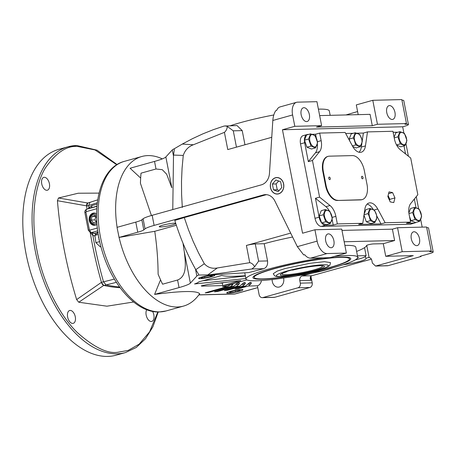 <?xml version="1.0" encoding="UTF-8"?>
<svg xmlns="http://www.w3.org/2000/svg" width="456" height="456" viewBox="0 0 456 456"><rect width="100%" height="100%" fill="white"/><g stroke="black" fill="none" stroke-linecap="round" stroke-linejoin="round"><path stroke-width="0.68" d="M330.44 262.582L324.461 261.693L309.801 263.3L285.108 268.55L277.259 271.092L273.281 273.691C274.273 275.561 275.167 276.41 275.96 276.256C276.433 276.712 279.67 276.729 285.673 276.302C296.195 275.202 306.911 273.184 317.815 270.254C326.473 267.752 328.189 266.555 328.913 265.962C329.705 265.808 330.218 264.685 330.44 262.582M72.721 323.418A6.663 3.756 74.4 0 0 73.245 323.344A6.663 3.756 74.4 0 0 75.189 316.367A6.663 3.756 74.4 0 0 70.195 310.422A6.663 3.756 74.4 0 0 69.665 310.502A6.663 3.756 74.4 0 0 67.722 317.473A6.663 3.756 74.4 0 0 72.721 323.418M146.769 309.721A6.663 3.756 74.4 0 0 146.729 317.034A6.663 3.756 74.4 0 0 151.267 321.486A6.663 3.756 74.4 0 0 151.797 321.406A6.663 3.756 74.4 0 0 152.543 311.385M46.843 190.289A6.663 3.756 74.4 0 0 47.367 190.215A6.663 3.756 74.4 0 0 49.311 183.238A6.663 3.756 74.4 0 0 44.317 177.293A6.663 3.756 74.4 0 0 43.787 177.373A6.663 3.756 74.4 0 0 41.844 184.344A6.663 3.756 74.4 0 0 46.843 190.289M76.517 145.527A106.829 60.198 74.4 0 0 68.058 146.775L58.795 149.363A106.829 60.198 74.4 0 0 27.628 261.128A106.829 60.198 74.4 0 0 107.741 356.415A106.829 60.198 74.4 0 0 116.194 355.161L125.463 352.573L136.253 347.483L145.515 338.762L152.914 326.775L158.215 311.984M97.008 224.266A6.139 5.022 88.6 0 1 94.523 225.304A6.139 5.022 88.6 0 1 89.273 220.539A6.139 5.022 88.6 0 1 94.221 213.037A6.139 5.022 88.6 0 1 96.604 213.847M94.563 213.06A6.105 4.993 -91.4 0 0 89.986 220.516A6.105 4.993 -91.4 0 0 94.859 225.264M199.671 293.881L199.192 294.382A77.645 43.753 -105.6 0 1 183.529 306.084A77.645 43.753 -105.6 0 1 177.378 306.996A77.645 43.753 -105.6 0 1 119.079 237.439L117.021 227.35L135.791 222.112A15.527 1.807 169 0 0 141.839 219.803L143.087 218.772A23.296 2.713 -11 0 1 152.156 215.312L261.368 184.851A12.939 10.585 -91.4 0 0 269.467 173.36L272.819 120.475L292.604 114.952L294.81 126.312L282.452 129.755L302.562 233.215L314.919 229.767L317.131 241.121A12.939 7.29 74.4 0 0 327.026 253.559L346.378 253.08L341.721 229.106L314.919 229.767M117.112 227.322A77.645 43.753 -105.6 0 1 141.805 156.505A77.645 43.753 -105.6 0 1 147.949 155.593A77.645 43.753 -105.6 0 1 162.319 158.887M96.877 222.528A4.697 3.842 88.6 0 1 95.047 223.753A4.697 3.842 88.6 0 1 90.419 220.219A4.697 3.842 88.6 0 1 93.269 214.599A4.697 3.842 88.6 0 1 96.604 215.591M96.529 224.62A5.814 4.754 88.6 0 1 95.942 224.831A5.814 4.754 88.6 0 1 90.214 220.453A5.814 4.754 88.6 0 1 93.736 213.488A5.814 4.754 88.6 0 1 96.256 213.625M98.205 232.264L94.888 235.393L95.897 242.655L100.217 246.793L100.896 246.599M288.745 277.214L288.762 277.288A29.116 3.391 -11 0 1 289.218 277.134A56.937 6.629 -11 0 1 256.551 280.776A56.937 6.629 -11 0 1 245.966 279.004A56.937 6.629 -11 0 1 322.933 257.845M334.447 256.409A56.937 6.629 -11 0 1 347.17 255.497A56.937 6.629 -11 0 1 357.755 257.275A56.937 6.629 -11 0 1 327.322 269.268A29.116 3.391 -11 0 1 327.898 269.205L327.881 269.125M344.89 245.413A56.937 6.629 -11 0 1 345.209 245.408A56.937 6.629 -11 0 1 355.794 247.18L357.755 257.275M292.598 237.012A56.937 6.629 169 0 0 264.201 243.709L267.547 260.929C267.928 264.925 266.657 267.512 263.739 268.692L248.794 272.563L212.98 274.808L198.594 275.048A18.115 2.109 169 0 0 196.838 276.068L190.38 283.13A28.471 3.312 -11 0 1 179.048 287.588L177.578 280.018L162.598 284.196A131.738 74.237 74.4 0 1 158.107 274.198C158.032 260.302 156.915 246.001 154.749 231.3L119.079 237.439M333.228 267.712A29.116 3.391 -11 0 1 297.346 275.703M365.906 258.672L365.421 256.175A7.763 0.906 -11 0 1 365.416 256.158L365.911 258.683A7.763 0.906 -11 0 1 365.911 258.683A15.527 1.807 -11 0 1 365.917 258.723A15.527 1.807 -11 0 1 359.607 261.465A15.527 1.807 -11 0 1 345.363 264.429L345.295 264.064M355.195 259.937A15.527 1.807 169 0 0 359.117 258.94A15.527 1.807 169 0 0 365.433 256.232M213.317 275.002A8.271 0.963 -11 0 1 214.856 275.253A8.271 0.963 -11 0 1 209.338 277.265A8.271 0.963 -11 0 1 200.155 278.673A8.271 0.963 -11 0 1 198.616 278.411A8.271 0.963 -11 0 1 204.163 276.399A8.271 0.963 -11 0 1 213.317 275.002M357.766 257.355A8.271 0.963 -11 0 1 358.302 257.577A8.271 0.963 -11 0 1 357.447 258.21M241.435 289.497A8.271 0.963 -11 0 1 242.974 289.748A8.271 0.963 -11 0 1 237.456 291.76A8.271 0.963 -11 0 1 228.268 293.168A8.271 0.963 -11 0 1 226.735 292.906A8.271 0.963 -11 0 1 232.281 290.894A8.271 0.963 -11 0 1 241.435 289.497M175.737 223.406A8.413 0.98 169 0 0 174.215 223.212A8.413 0.98 169 0 0 164.89 224.637A8.413 0.98 169 0 0 159.264 226.683A8.413 0.98 169 0 0 160.825 226.945A8.413 0.98 169 0 0 169.968 225.56A8.413 0.98 169 0 0 175.777 223.52M330.167 115.339L329.306 110.916A56.937 6.629 169 0 0 318.721 109.144A56.937 6.629 169 0 0 318.402 109.155M273.811 114.958A56.937 6.629 169 0 0 230.331 125.736M271.753 137.302L227.761 149.574L224.415 132.36L193.35 144.769L182.309 144.056L192.478 138.67L202.834 133.864L213.368 129.664L224.073 126.055L237.04 125.571L242.216 130.61L244.969 144.769M414.042 231.762A7.119 4.013 -105.6 0 1 419.383 238.112A7.119 4.013 -105.6 0 1 417.303 245.556A7.119 4.013 -105.6 0 1 416.738 245.641A7.119 4.013 -105.6 0 1 411.403 239.292A7.119 4.013 -105.6 0 1 413.478 231.847A7.119 4.013 -105.6 0 1 414.042 231.762M283.552 278.023A7.119 5.82 88.6 0 1 283.655 278.474A7.119 5.82 88.6 0 1 278.166 287.172A7.119 5.82 88.6 0 1 272.329 281.637A7.119 5.82 88.6 0 1 272.181 279.545M270.482 187.633A8.271 6.766 -91.4 0 0 277.556 194.051A8.271 6.766 -91.4 0 0 283.649 183.956A8.271 6.766 -91.4 0 0 277.145 177.526A8.271 6.766 -91.4 0 0 270.482 187.633M277.037 193.942A8.236 6.732 -91.4 0 0 277.926 194.011M389.521 105.592A7.119 4.013 -105.6 0 1 394.856 111.942A7.119 4.013 -105.6 0 1 392.781 119.386A7.119 4.013 -105.6 0 1 392.217 119.472A7.119 4.013 -105.6 0 1 386.876 113.122A7.119 4.013 -105.6 0 1 388.957 105.678A7.119 4.013 -105.6 0 1 389.521 105.592M262.217 279.197A49.824 5.797 169 0 0 320.14 270.112A49.824 5.797 169 0 0 350.299 258.028A49.824 5.797 169 0 0 341.504 257.081A49.824 5.797 169 0 0 289.024 264.896A49.824 5.797 169 0 0 253.16 276.912A49.824 5.797 169 0 0 262.217 279.197M297.751 274.654A48.53 5.649 -11 0 1 263.243 278.907A48.53 5.649 -11 0 1 254.226 277.396A48.53 5.649 -11 0 1 286.676 265.591A48.53 5.649 -11 0 1 340.472 257.366A48.53 5.649 -11 0 1 349.495 258.877L349.25 257.617A48.53 5.649 169 0 0 349.245 257.589M328.434 233.871A7.119 4.013 -105.6 0 1 333.775 240.221A7.119 4.013 -105.6 0 1 331.694 247.665A7.119 4.013 -105.6 0 1 331.13 247.75A7.119 4.013 -105.6 0 1 325.795 241.401A7.119 4.013 -105.6 0 1 327.87 233.956A7.119 4.013 -105.6 0 1 328.434 233.871M200.247 278.644A8.151 0.946 -11 0 1 198.73 278.388A8.151 0.946 -11 0 1 204.197 276.404A8.151 0.946 -11 0 1 213.226 275.025A8.151 0.946 -11 0 1 214.736 275.276A8.151 0.946 -11 0 1 209.298 277.259A8.151 0.946 -11 0 1 200.247 278.644M228.365 293.14A8.151 0.946 -11 0 1 226.849 292.883A8.151 0.946 -11 0 1 232.315 290.899A8.151 0.946 -11 0 1 241.338 289.52A8.151 0.946 -11 0 1 242.854 289.771A8.151 0.946 -11 0 1 237.416 291.755A8.151 0.946 -11 0 1 228.365 293.14M303.913 107.701A7.119 4.013 -105.6 0 1 309.248 114.051A7.119 4.013 -105.6 0 1 307.173 121.501A7.119 4.013 -105.6 0 1 306.609 121.581A7.119 4.013 -105.6 0 1 301.268 115.231A7.119 4.013 -105.6 0 1 303.348 107.787A7.119 4.013 -105.6 0 1 303.913 107.701M253.975 276.108A48.53 5.649 169 0 0 253.981 276.136L254.226 277.396M277.145 177.646A8.151 6.669 88.6 0 1 283.552 183.985A8.151 6.669 88.6 0 1 277.55 193.931A8.151 6.669 88.6 0 1 270.573 187.604A8.151 6.669 88.6 0 1 277.145 177.646L277.892 177.663A8.117 6.635 88.6 0 1 278.405 177.703M312.332 134.309L315.569 134.229L319.684 133.084L345.135 132.457L352.562 146.216A12.939 7.29 74.4 0 0 360.234 152.367A12.939 7.29 74.4 0 0 361.26 152.213A12.939 7.29 74.4 0 0 365.455 145.903L367.485 131.904L392.935 131.277L394.406 138.846A12.939 7.29 74.4 0 0 400.254 149.682L410.708 158.061L417.833 194.718L410.719 203.53A12.939 7.29 74.4 0 0 409.123 214.548L410.594 222.118L385.143 222.745L381.022 223.896L358.672 224.443L362.794 223.297L337.343 223.924L333.222 225.07L325.407 225.264A8.413 4.742 -105.6 0 1 319.126 217.181L315.005 218.333L300.532 143.885A8.413 4.742 -105.6 0 1 303.115 135.666L307.23 134.514A8.413 4.742 -105.6 0 1 307.749 134.423L308.609 134.406M404.039 144.74A6.361 3.585 -105.6 0 1 399.177 138.63A6.361 3.585 -105.6 0 1 401.628 132.343A6.361 3.585 -105.6 0 1 406.49 138.453A6.361 3.585 -105.6 0 1 404.039 144.74M404.882 145.675L400.362 143.857L397.9 136.834L399.963 131.636L404.483 133.46L406.94 140.482L404.882 145.675L400.79 146.821L396.64 145.145M354.512 139.736A6.361 3.585 -105.6 0 1 356.962 133.443A6.361 3.585 -105.6 0 1 361.825 139.553A6.361 3.585 -105.6 0 1 359.374 145.84A6.361 3.585 -105.6 0 1 354.512 139.736M360.217 146.775L355.697 144.957L354.198 139.77L353.235 137.934L355.298 132.736L359.818 134.56L361.893 139.582L362.275 141.582L360.217 146.775L356.125 147.921L352.75 146.558M314.708 146.946A6.361 3.585 -105.6 0 1 309.846 140.836A6.361 3.585 -105.6 0 1 312.297 134.543A6.361 3.585 -105.6 0 1 317.159 140.653A6.361 3.585 -105.6 0 1 314.708 146.946M310.633 133.842L315.153 135.66L317.61 142.682L315.552 147.881L311.459 149.021L306.939 147.197L304.477 140.18L306.54 134.982L310.633 133.842L308.57 139.034L304.477 140.18M315.552 147.881L311.032 146.057L308.57 139.034M329.426 222.642A6.361 3.585 -105.6 0 1 324.558 216.532A6.361 3.585 -105.6 0 1 327.015 210.244A6.361 3.585 -105.6 0 1 331.877 216.355A6.361 3.585 -105.6 0 1 329.426 222.642M325.345 209.538L329.865 211.362L332.327 218.384L330.264 223.577L326.171 224.722L321.651 222.898L319.194 215.876L321.252 210.683L325.345 209.538L323.287 214.736L319.194 215.876M330.264 223.577L325.744 221.758L323.287 214.736M369.223 215.431A6.361 3.585 -105.6 0 1 371.68 209.144A6.361 3.585 -105.6 0 1 376.542 215.255A6.361 3.585 -105.6 0 1 374.091 221.542A6.361 3.585 -105.6 0 1 369.223 215.431M374.929 222.477L370.409 220.658L368.91 215.471L367.952 213.636L370.01 208.438L374.53 210.262L376.61 215.283L376.992 217.278L374.929 222.477L370.836 223.622L366.316 221.798L363.979 215.124M418.756 220.442A6.361 3.585 -105.6 0 1 413.888 214.331A6.361 3.585 -105.6 0 1 416.345 208.044A6.361 3.585 -105.6 0 1 421.207 214.155A6.361 3.585 -105.6 0 1 418.756 220.442M419.594 221.377L415.074 219.558L412.617 212.536L414.675 207.337L419.195 209.161L421.657 216.178L419.594 221.377L415.501 222.517L410.981 220.698L409.488 216.429M329.272 177.088A1.294 0.73 -105.6 0 1 330.247 178.239A1.294 0.73 -105.6 0 1 329.865 179.596A1.294 0.73 -105.6 0 1 329.762 179.607A1.294 0.73 -105.6 0 1 328.793 178.456A1.294 0.73 -105.6 0 1 329.169 177.099A1.294 0.73 -105.6 0 1 329.272 177.088M362.03 176.278A1.294 0.73 -105.6 0 1 362.999 177.435A1.294 0.73 -105.6 0 1 362.623 178.786A1.294 0.73 -105.6 0 1 362.52 178.803A1.294 0.73 -105.6 0 1 361.551 177.646A1.294 0.73 -105.6 0 1 361.927 176.295A1.294 0.73 -105.6 0 1 362.03 176.278M284.458 275.652A22.486 2.616 169 0 0 313.899 270.716A22.486 2.616 169 0 0 321.982 265.677A22.486 2.616 169 0 0 320.243 265.671A22.486 2.616 169 0 0 292.906 270.06L291.441 270.1L284.897 271.924L286.362 271.884A22.486 2.616 169 0 0 282.281 273.395A22.486 2.616 169 0 0 284.458 275.652M283.204 273.001A20.543 2.394 169 0 0 282.087 274.073A20.543 2.394 169 0 0 285.906 274.711A20.543 2.394 169 0 0 308.678 271.229A20.543 2.394 169 0 0 322.42 266.236A20.543 2.394 169 0 0 320.984 265.66M99.015 193.11L78.187 193.23L58.493 197.984L57.427 200.714C60.181 233.757 66.587 266.714 76.648 299.581L78.757 302.231L106.932 306.193L133.608 301.997M87.729 202.994A3.882 2.189 74.4 0 0 86.611 205.861L86.634 206.146A258.82 145.852 -105.6 0 0 86.954 209.133M90.237 202.264L89.313 202.521A258.82 145.852 -105.6 0 0 87.888 202.931L86.606 205.861L57.427 200.714M76.648 299.581L101.443 282.344A258.82 145.852 -105.6 0 1 90.208 232.526M87.729 202.988L58.493 197.984M101.534 282.623A3.882 2.189 74.4 0 0 103.751 285.416L103.928 285.467A258.82 145.852 -105.6 0 0 120.099 287.707M101.528 282.629L103.751 285.422L78.757 302.231M87.888 202.931L89.94 202.361L88.692 205.576A258.82 145.852 74.4 0 0 88.914 207.645L89.347 208.312M88.219 208.7L88.914 207.645M119.546 286.961A258.82 145.852 -105.6 0 1 105.991 284.892L103.506 281.768A258.82 145.852 -105.6 0 1 92.87 235.484L90.43 232.6M92.454 233.101L92.87 235.484M101.443 282.344L114.388 279.112M94.865 236.014L92.876 235.427M116.388 282.344L103.928 285.467M89.946 202.356L97.692 199.836L89.917 202.367M86.634 206.146L97.288 202.772M88.931 207.697L91.867 205.588A2.588 1.533 -105.5 0 1 90.995 207.754L90.67 207.862M97.943 232.292L94.375 233.341L91.485 232.594A2.964 2.422 88.6 0 1 90.391 232.588L94.375 233.341A2.588 1.528 -106.4 0 1 95.657 234.452M99.596 241.235A7.894 4.446 74.4 0 1 98.895 239.104L99.129 239.035M98.524 235.86A7.894 4.446 74.4 0 0 98.661 237.895L98.889 237.832M199.557 293.955L199.768 293.898C197.414 290.586 182.354 290.757 154.59 294.411L160.552 279.807M151.42 215.523L140.431 183.289A131.738 74.237 74.4 0 1 141.018 173.166L155.998 168.988L154.527 161.418L130.068 168.241L140.659 178.051M98.285 234.447L94.888 235.393M95.897 242.655L99.676 241.6M96.729 219.98L96.256 221.918L93.28 222.745L91.183 220.009L92.055 216.435L95.03 215.608L96.644 217.717M154.59 294.411L179.048 287.588M249.375 282.857L251.119 282.372L251.319 283.484L248.463 286.02L238.613 288.654A170.943 19.899 -11 0 1 235.222 289.138L234.977 289.115M235.638 288.865L245.488 286.094L249.854 282.464M243.418 283.005L245.168 282.52L245.362 283.632L242.506 286.168L227.738 290.17A170.943 19.899 -11 0 1 224.58 290.586L224.363 290.563M224.968 290.329L239.531 286.243L243.897 282.606M237.462 283.153L239.212 282.663L239.406 283.78L236.55 286.311L217.609 291.475A170.943 19.899 -11 0 1 214.662 291.834L214.474 291.806M215.027 291.589L233.575 286.385L237.946 282.754M205.736 292.666L227.618 286.533L230.44 284.669L233.079 284.607L230.599 286.459L208.147 292.598A170.943 19.899 -11 0 1 205.399 292.9L205.228 292.872M227.618 286.533L222.551 286.659L246.844 279.881M365.416 256.158A7.763 0.906 -11 0 1 366.105 255.628L357.475 255.839M356.615 251.416A67.938 7.906 169 0 0 366.578 245.505A3.882 0.45 -11 0 1 369.269 244.558A3.882 0.45 -11 0 1 373.475 243.926L383.285 243.681L394.611 240.523L344.183 241.765M245.875 278.536L194.547 283.963C197.038 283.113 198.428 282.418 198.73 281.893L221.758 275.47A82.222 9.57 169 0 0 245.322 275.686M207.714 284.47L240.796 280.577L222.767 285.604L201.666 286.123L201.267 285.855L207.714 284.47M202.048 285.655L201.666 286.123L201.267 285.855M184.275 217.563L174.802 220.436C180.223 237.941 187.216 254.351 195.789 269.673L204.311 263.745L198.514 252.863L193.207 241.48L188.459 229.71L184.275 217.563L265.563 194.889A12.939 10.585 -91.4 0 1 266.583 194.672M118.982 237.439L137.752 232.207A15.527 1.807 169 0 0 143.8 229.898L145.054 228.866A23.296 2.713 -11 0 1 154.122 225.406L263.329 194.946A12.939 10.585 88.6 0 1 265.466 194.626A12.939 10.585 88.6 0 1 274.837 200.965L297.34 246.639L303.69 254.938L304.637 254.676A12.939 7.29 74.4 0 0 310.547 258.153L327.026 253.559M176.352 225.281L154.749 231.3M177.578 280.018C187.313 276.199 185.615 262.827 184.27 251.706L183.033 243.31M294.81 126.312L321.611 125.651L316.464 127.087L372.295 125.708L370.084 114.353L319.656 115.596M182.309 144.056L174.072 148.878A18.115 2.109 169 0 0 172.311 149.899L165.853 156.961A28.471 3.312 -11 0 1 154.527 161.418M171.798 187.735L166.668 174.226L162.29 169.695L155.998 168.988M95.6 216.349L92.055 216.435M91.183 220.009L94.905 219.912L95.737 216.526M96.301 221.736L94.905 219.912M310.547 258.153L329.483 257.686A71.176 8.282 -11 0 1 330.252 257.577L346.378 253.08M394.611 240.523L392.405 229.168L341.971 230.411M392.405 229.168L397.552 227.732L402.209 251.701L385.736 256.3L383.285 243.681M385.736 256.3L413.278 255.622L375.55 266.065L372.37 263.044L371.874 260.518C371.463 258.814 370.54 257.811 369.103 257.52L366.738 245.351M366.105 255.628L364.549 247.636M365.911 258.683A7.763 0.906 -11 0 1 368.112 257.594L368.733 257.498M342.997 264.828A7.763 0.906 -11 0 1 345.363 264.429M261.402 280.548A6.469 5.29 88.6 0 1 257.395 285.798L259.111 294.633A3.882 3.175 -91.4 0 0 262.297 297.654A3.882 3.175 -91.4 0 0 262.935 297.557L297.95 287.787A3.882 3.175 -91.4 0 0 300.304 283.142L299.814 280.617A3.882 3.175 88.6 0 1 302.163 275.971L311.961 273.241M238.049 282.714L239.212 282.663M244.006 282.566L245.168 282.52M249.962 282.418L251.119 282.372M209.287 291.646L208.147 292.598M212.325 290.797L210.963 291.937M218.783 290.512L217.609 291.475M221.844 289.663L220.442 290.808M228.958 289.19L227.738 290.17M232.053 288.329L230.605 289.486M239.896 287.65L238.613 288.654M243.042 286.778L241.526 287.953M195.789 269.673L198.594 274.273L198.594 275.048M267.547 260.929L258.615 261.145L254.647 266.76L251.855 268.989L208.529 274.917M202.755 280.771L245.385 276.011M222.767 285.604L222.277 283.079L223.429 282.76M222.277 283.079L220.208 283.13M204.311 263.745C207.793 267.518 212.12 268.932 217.295 267.974L249.745 262.673L246.394 245.459L290.671 233.107M321.611 125.651L316.948 101.677L297.597 102.155A12.939 7.29 74.4 0 0 296.571 102.304A12.939 7.29 74.4 0 0 292.604 114.952M358.199 114.65L356.307 104.897L372.78 100.303L377.443 124.271L372.295 125.708M174.072 148.878L174.352 149.54L173.508 155.069L172.773 209.56M182.315 207.469L181.591 194.353L181.505 181.277L182.069 168.258L183.261 155.433L173.508 155.069M193.35 144.769C188.374 146.627 185.011 150.178 183.261 155.433M327.898 269.205A57.587 6.703 -11 0 1 320.825 270.932A22.646 2.633 169 0 0 296.372 275.983A57.587 6.703 -11 0 1 288.762 277.288M264.201 243.709L255.269 243.931L258.615 261.145M246.394 245.459A6.469 0.752 -11 0 1 255.269 243.931M431.154 251.011L431.273 251.644L430.156 251.672A2.588 0.302 169 0 1 429.677 251.587A2.588 0.302 169 0 1 430.732 251.131L431.245 250.988L426.582 227.014L397.552 227.732M431.273 251.644A10.351 1.203 -11 0 1 433.2 251.963L428.543 227.994A10.351 1.203 169 0 0 426.713 227.669M420.985 256.033L421.07 256.477L388.119 265.666A3.882 3.175 88.6 0 1 387.48 265.762L386.734 265.78A3.882 3.175 -91.4 0 0 387.372 265.683L376.194 265.968M421.07 256.477L420.7 256.483A2.588 0.302 169 0 1 420.215 256.403A2.588 0.302 169 0 1 421.27 255.947L428.993 253.792A10.351 1.203 -11 0 0 433.2 251.963M402.209 251.701L431.245 250.988M302.163 275.971L311.841 275.732L371.361 259.133M311.841 275.732A3.882 3.175 -91.4 0 0 310.855 276.239L310.148 278.485L310.981 280.343L299.814 280.617M310.918 276.188L312.212 282.851L300.304 283.142M297.95 287.787L309.858 287.497A3.882 3.175 -91.4 0 0 312.212 282.851M309.858 287.497L274.848 297.261L262.935 297.557M262.297 297.654L274.21 297.358A3.882 3.175 -91.4 0 0 274.848 297.261M207.748 274.94L217.295 267.974M254.647 266.76C253.342 264.446 251.706 263.083 249.745 262.673M277.522 177.549A8.236 6.732 -91.4 0 0 276.638 177.652M415.861 222.42A8.413 4.742 -105.6 0 1 414.806 222.978L410.691 224.13A8.413 4.742 -105.6 0 1 410.024 224.227L321.286 226.415A8.413 4.742 -105.6 0 1 315.005 218.333M422.182 227.122L420.683 219.404M418.614 208.785L416.26 196.667M408.394 156.208L405.965 143.703M403.902 133.084L402.676 126.796L282.452 129.755M406.382 123.582L406.507 124.214A10.351 1.203 -11 0 1 408.428 124.534A10.351 1.203 -11 0 1 404.221 126.363L402.676 126.796M406.507 124.214L405.39 124.237A2.588 0.302 169 0 1 404.905 124.157A2.588 0.302 169 0 1 405.96 123.701L406.473 123.559L401.816 99.585L372.78 100.303M377.443 124.271L406.473 123.559M296.571 102.304L280.098 106.903A12.939 7.29 74.4 0 0 276.61 110.483L275.663 110.751C274.073 113.344 273.127 116.582 272.819 120.475M225.224 125.862L227.379 126.472L233.284 130.826L242.216 130.61M357.595 111.543L345.939 114.952M408.428 124.534L403.771 100.565A10.351 1.203 169 0 0 401.941 100.24M224.415 132.36C226.028 131.032 227.014 129.071 227.379 126.472M357.766 257.401A8.151 0.946 -11 0 1 358.188 257.6A8.151 0.946 -11 0 1 357.481 258.159M278.804 193.811A8.117 6.635 88.6 0 1 278.291 193.874L277.55 193.931M393.14 132.32L396.486 132.24A8.413 4.742 -105.6 0 1 397.393 132.354M345.694 133.488L353.275 133.3M356.997 133.209L363.369 133.055L367.485 131.904M300.532 143.885L304.654 142.739A8.413 4.742 -105.6 0 1 307.23 134.514M304.654 142.739L308.324 161.629L312.445 160.483L319.57 197.14L315.449 198.292L319.126 217.181M321.286 226.415L325.407 225.264M414.806 222.978A8.413 4.742 -105.6 0 1 414.145 223.081L406.473 223.269L410.594 222.118M405.566 153.94L404.005 145.92M416.014 207.697L414.333 199.055M349.495 258.877A48.53 5.649 -11 0 1 308.108 272.642M204.869 277.864L210.621 276.621L212.49 275.595L208.603 275.806L202.852 277.048L200.982 278.08L204.869 277.864L204.636 276.667M235.456 291.92L240.209 290.592L239.611 290.005L234.253 290.74L229.499 292.068L230.098 292.655L235.456 291.92L235.199 290.609M399.963 131.636L395.871 132.781L394.098 137.25M394.953 197.91L392.587 192.563L389.031 191.885L387.839 196.565L390.205 201.911L393.762 202.589L394.953 197.91L389.806 199.346L388.107 195.51M322.848 171.673L323.361 171.524A15.527 8.749 -105.6 0 1 328.126 156.351L327.607 156.493A15.527 8.749 74.4 0 0 322.848 171.673L325.544 185.546A15.527 8.749 74.4 0 0 337.423 200.469L360.496 199.899A15.527 8.749 74.4 0 0 361.728 199.717L362.241 199.574A15.527 8.749 -105.6 0 1 361.015 199.756L360.496 199.899M312.445 160.483L319.559 151.671A12.939 7.29 74.4 0 0 321.155 140.653L319.684 133.084M337.343 223.924L335.872 216.355A12.939 7.29 74.4 0 0 330.024 205.519L319.57 197.14M385.143 222.745L377.716 208.985A12.939 7.29 74.4 0 0 369.018 202.988A12.939 7.29 74.4 0 0 364.823 209.304L362.794 223.297M365.455 145.903L361.334 147.049L361.87 143.366M362.201 141.098L363.369 133.055M361.334 147.049A12.939 7.29 -105.6 0 1 359.049 152.241M355.298 132.736L351.205 133.882L349.142 139.08L349.952 141.377M315.569 134.229L316.27 137.843M317.347 143.976A12.939 7.29 -105.6 0 1 315.438 152.823L308.324 161.629M315.449 198.292L325.909 206.671A12.939 7.29 -105.6 0 1 329.46 211.094M332.128 219.427L333.222 225.07M376.77 216.007L381.022 223.896M367.114 204.106A12.939 7.29 -105.6 0 1 373.247 209.515M370.01 208.438L365.917 209.583L364.127 214.098M414.675 207.337L410.582 208.477L408.861 212.832M210.621 276.621L210.444 275.703M230.098 292.655L229.955 291.937M272.38 184.03L273.509 189.856L278.194 191.623L281.751 187.558L280.617 181.733L275.931 179.966L272.38 184.03L276.102 183.939L277.231 189.764L279.18 190.5M400.362 143.857L396.52 144.928M397.9 136.834L394.218 137.866M392.587 192.563L388.575 193.68M389.538 200.401L389.806 199.346M337.423 200.469L361.015 199.756M337.936 200.326A15.527 8.749 -105.6 0 1 326.063 185.404L325.544 185.546M323.361 171.524L326.063 185.404M328.126 156.351A15.527 8.749 -105.6 0 1 329.352 156.169L352.431 155.599A15.527 8.749 -105.6 0 1 364.304 170.515L367.006 184.395A15.527 8.749 -105.6 0 1 362.241 199.574M355.697 144.957L352.38 145.88M353.235 137.934L349.142 139.08M311.032 146.057L306.939 147.197M325.744 221.758L321.651 222.898M370.409 220.658L366.316 221.798M367.952 213.636L364.036 214.73M415.074 219.558L410.981 220.698M412.617 212.536L408.952 213.556M273.509 189.856L277.231 189.764M278.673 180.998L276.102 183.939M286.362 271.884L287.383 271.229M117.095 164.559L96.997 150.166L76.733 145.492L68.058 146.775A106.829 60.198 74.4 0 0 36.896 258.541A106.829 60.198 74.4 0 0 117.01 353.827A106.829 60.198 74.4 0 0 125.463 352.573M157.833 311.972L149.602 331.837L139.137 344.177L128.182 350.402L117.79 352.277C107.508 353.913 94.033 347.352 77.366 332.601C61.264 317.131 43.633 285.821 37.084 250.885C30.056 215.962 35.397 184.087 45.366 167.973C56.168 152.543 66.975 145.384 77.794 146.501L94.979 149.939L116.77 164.764M124.3 161.384C99.271 167.797 89.94 209.56 101.5 248.805C111.224 284.259 136.099 312.958 159.235 311.972L166.024 310.969A77.645 43.753 -105.6 0 1 159.874 311.875A77.645 43.753 -105.6 0 1 101.648 242.62A77.645 43.753 -105.6 0 1 124.3 161.384L141.805 156.505M287.092 271.035C292.649 269.331 311.875 265.13 323.458 264.771C334.47 264.577 324.398 268.55 317.61 270.283C312.052 271.993 292.826 276.188 281.244 276.547C270.231 276.746 280.303 272.773 287.092 271.035M90.812 207.811L86.811 209.184A2.964 2.422 88.6 0 1 86.931 209.144L96.951 206.101M85.927 212.16A2.588 0.302 169 0 0 84.879 212.616L88.31 230.28A2.588 0.302 -11 0 1 89.365 229.824L85.927 212.16L86.184 211.664A2.588 1.459 -105.6 0 1 86.931 209.144L96.928 206.357M91.867 205.588L97.139 204.128M89.365 229.824L89.775 230.137L97.379 228.017M96.769 208.711L86.184 211.664M97.738 230.85L91.485 232.594A2.588 1.459 -105.6 0 1 89.775 230.137M198.867 294.838L234.977 293.949L257.743 287.594M257.395 285.798L248.463 286.02M245.488 286.094L242.506 286.168M239.531 286.243L236.55 286.311M233.575 286.385L230.599 286.459M263.329 194.946L265.563 194.889M198.805 294.918L234.338 294.04A3.882 3.175 -91.4 0 0 234.977 293.949A3.882 2.189 74.4 0 0 235.285 293.903L257.754 287.633M137.752 232.207L135.791 222.112M184.27 251.706L190.38 283.13M230.326 284.8L230.81 284.664M236.276 284.652L239.406 283.78M242.233 284.504L245.362 283.632M248.189 284.356L251.319 283.484M196.838 276.068L195.493 269.148M263.739 268.692L251.86 268.989M154.122 225.406L152.156 215.312M317.131 241.121L297.34 246.639M143.087 218.772L145.054 228.866M141.839 219.803L143.8 229.898M165.853 156.961L171.798 187.524M173.44 155.701L172.311 149.899M388.119 265.666L387.378 265.683A6.469 0.752 169 0 0 387.372 265.683A3.882 3.175 88.6 0 1 386.734 265.78L375.613 266.059M369.332 257.56L368.112 257.594M310.981 280.343L310.308 276.9M236.453 147.145L233.284 130.826M430.093 251.336L430.156 251.672M420.632 256.147L420.7 256.483M410.024 224.227L414.145 223.081M405.321 123.907L405.39 124.237M317.444 141.691L321.155 140.653M330.024 205.519L325.909 206.671M315.438 152.823L319.559 151.671M335.872 216.355L332.162 217.387M377.716 208.985L374.119 209.988M245.966 279.004L244.775 272.887M92.625 233.176L93.03 233.352M86.811 209.184C85.318 209.851 84.674 210.997 84.879 212.616M88.31 230.28L90.391 232.588M166.024 310.969L183.529 306.084M234.338 294.04L235.285 293.903"/></g></svg>
